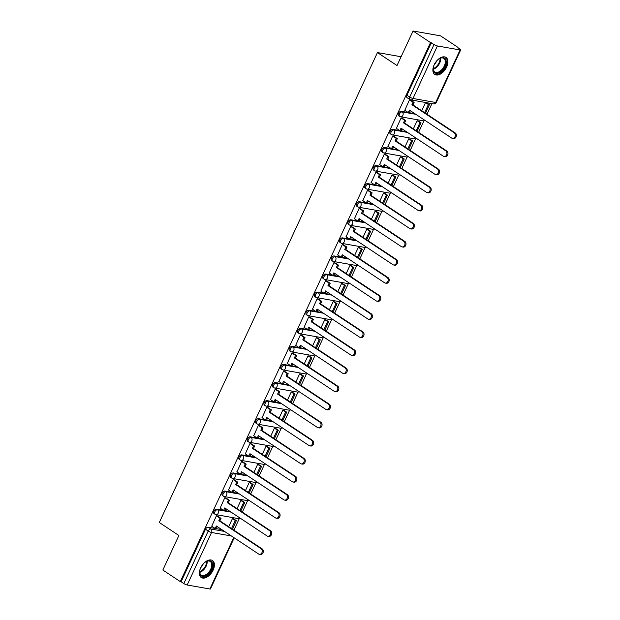 <?xml version="1.0" encoding="UTF-8"?>
<svg xmlns="http://www.w3.org/2000/svg" width="620" height="620" viewBox="0 0 620 620"><rect width="100%" height="100%" fill="white"/><g stroke="black" fill="none" stroke-linecap="round" stroke-linejoin="round"><path stroke-width="0.93" d="M223.487 510.338L216.558 509.121A2.612 1.542 123.5 0 0 213.877 511.151A2.612 1.542 123.5 0 0 214.04 513.608L215.001 514.251A2.612 1.542 -56.5 0 1 214.838 511.795A2.612 1.542 -56.5 0 1 217.519 509.756L231.151 512.159M231.88 492.257L224.952 491.032A2.612 1.542 123.5 0 0 222.27 493.071A2.612 1.542 123.5 0 0 222.433 495.527L223.394 496.171A2.612 1.542 -56.5 0 1 223.239 493.714A2.612 1.542 -56.5 0 1 225.912 491.675L239.545 494.078M240.273 474.176L233.345 472.952A2.612 1.542 123.5 0 0 230.663 474.99A2.612 1.542 123.5 0 0 230.826 477.446L231.795 478.082A2.612 1.542 -56.5 0 1 231.632 475.625A2.612 1.542 -56.5 0 1 234.306 473.595L247.938 475.997M248.667 456.088L241.738 454.871A2.612 1.542 123.5 0 0 239.056 456.901A2.612 1.542 123.5 0 0 239.219 459.358L240.188 460.001A2.612 1.542 -56.5 0 1 240.025 457.545A2.612 1.542 -56.5 0 1 242.707 455.506L256.331 457.909M257.06 438.007L250.131 436.782A2.612 1.542 123.5 0 0 247.45 438.821A2.612 1.542 123.5 0 0 247.613 441.277L248.581 441.921A2.612 1.542 -56.5 0 1 248.419 439.456A2.612 1.542 -56.5 0 1 251.1 437.425L264.724 439.828M265.461 419.926L258.524 418.702A2.612 1.542 123.5 0 0 255.843 420.732A2.612 1.542 123.5 0 0 256.006 423.196L256.974 423.832A2.612 1.542 -56.5 0 1 256.812 421.375A2.612 1.542 -56.5 0 1 259.493 419.337L273.126 421.747M273.854 401.838L266.918 400.613A2.612 1.542 123.5 0 0 264.244 402.651A2.612 1.542 123.5 0 0 264.399 405.108L265.368 405.751A2.612 1.542 -56.5 0 1 265.205 403.295A2.612 1.542 -56.5 0 1 267.887 401.256L281.519 403.659M282.247 383.757L275.311 382.532A2.612 1.542 123.5 0 0 272.637 384.571A2.612 1.542 123.5 0 0 272.8 387.027L273.761 387.663A2.612 1.542 -56.5 0 1 273.598 385.206A2.612 1.542 -56.5 0 1 276.28 383.175L289.912 385.578M290.64 365.668L283.712 364.452A2.612 1.542 123.5 0 0 281.031 366.482A2.612 1.542 123.5 0 0 281.193 368.939L282.154 369.582A2.612 1.542 -56.5 0 1 281.992 367.125A2.612 1.542 -56.5 0 1 284.673 365.087L298.305 367.49M299.034 347.588L292.105 346.363A2.612 1.542 123.5 0 0 289.424 348.401A2.612 1.542 123.5 0 0 289.587 350.858L290.548 351.501A2.612 1.542 -56.5 0 1 290.385 349.045A2.612 1.542 -56.5 0 1 293.066 347.006L306.699 349.409M307.427 329.507L300.499 328.282A2.612 1.542 123.5 0 0 297.817 330.321A2.612 1.542 123.5 0 0 297.98 332.777L298.941 333.413A2.612 1.542 -56.5 0 1 298.786 330.956A2.612 1.542 -56.5 0 1 301.46 328.918L315.092 331.328M315.82 311.418L308.892 310.202A2.612 1.542 123.5 0 0 306.21 312.232A2.612 1.542 123.5 0 0 306.373 314.689L307.342 315.332A2.612 1.542 -56.5 0 1 307.179 312.875A2.612 1.542 -56.5 0 1 309.853 310.837L323.485 313.24M324.214 293.338L317.285 292.113A2.612 1.542 123.5 0 0 314.603 294.151A2.612 1.542 123.5 0 0 314.766 296.608L315.735 297.244A2.612 1.542 -56.5 0 1 315.572 294.787A2.612 1.542 -56.5 0 1 318.254 292.756L331.878 295.159M332.615 275.257L325.678 274.032A2.612 1.542 123.5 0 0 322.997 276.063A2.612 1.542 123.5 0 0 323.16 278.527L324.128 279.163A2.612 1.542 -56.5 0 1 323.966 276.706A2.612 1.542 -56.5 0 1 326.647 274.668L340.272 277.078M341.008 257.168L334.072 255.944A2.612 1.542 123.5 0 0 331.398 257.982A2.612 1.542 123.5 0 0 331.553 260.439L332.522 261.082A2.612 1.542 -56.5 0 1 332.359 258.625A2.612 1.542 -56.5 0 1 335.04 256.587L348.673 258.99M349.401 239.088L342.465 237.863A2.612 1.542 123.5 0 0 339.791 239.901A2.612 1.542 123.5 0 0 339.946 242.358L340.915 242.994A2.612 1.542 -56.5 0 1 340.752 240.537A2.612 1.542 -56.5 0 1 343.433 238.506L357.066 240.909M357.794 220.999L350.858 219.782A2.612 1.542 123.5 0 0 348.184 221.813A2.612 1.542 123.5 0 0 348.347 224.269L349.308 224.913A2.612 1.542 -56.5 0 1 349.145 222.456A2.612 1.542 -56.5 0 1 351.827 220.418L365.459 222.82M366.188 202.918L359.259 201.694A2.612 1.542 123.5 0 0 356.578 203.732A2.612 1.542 123.5 0 0 356.74 206.189L357.701 206.832A2.612 1.542 -56.5 0 1 357.538 204.368A2.612 1.542 -56.5 0 1 360.22 202.337L373.852 204.74M374.581 184.838L367.652 183.613A2.612 1.542 123.5 0 0 364.971 185.651A2.612 1.542 123.5 0 0 365.134 188.108L366.094 188.744A2.612 1.542 -56.5 0 1 365.94 186.287A2.612 1.542 -56.5 0 1 368.613 184.249L382.246 186.659M382.974 166.749L376.046 165.525A2.612 1.542 123.5 0 0 373.364 167.563A2.612 1.542 123.5 0 0 373.527 170.019L374.496 170.663A2.612 1.542 -56.5 0 1 374.333 168.206A2.612 1.542 -56.5 0 1 377.007 166.168L390.639 168.57M391.367 148.668L384.439 147.444A2.612 1.542 123.5 0 0 381.757 149.482A2.612 1.542 123.5 0 0 381.92 151.939L382.889 152.574A2.612 1.542 -56.5 0 1 382.726 150.118A2.612 1.542 -56.5 0 1 385.408 148.087L399.032 150.49M399.768 130.58L392.832 129.363A2.612 1.542 123.5 0 0 390.151 131.393A2.612 1.542 123.5 0 0 390.313 133.858L391.282 134.494A2.612 1.542 -56.5 0 1 391.119 132.037A2.612 1.542 -56.5 0 1 393.801 129.999L407.425 132.401M408.161 112.499L401.225 111.275A2.612 1.542 123.5 0 0 398.544 113.313A2.612 1.542 123.5 0 0 398.707 115.769L399.675 116.413A2.612 1.542 -56.5 0 1 399.512 113.956A2.612 1.542 -56.5 0 1 402.194 111.918L415.826 114.32M446.648 67.038A10.176 6.006 123.5 0 0 446.02 57.451A10.176 6.006 123.5 0 0 434.147 64.829A10.176 6.006 123.5 0 0 434.775 74.415A10.176 6.006 123.5 0 0 446.648 67.038M213.117 570.136A10.176 6.006 123.5 0 0 212.49 560.55A10.176 6.006 123.5 0 0 200.617 567.928A10.176 6.006 123.5 0 0 201.244 577.514A10.176 6.006 123.5 0 0 213.117 570.136M233.926 530.17L239.258 518.684M242.319 512.089L247.651 500.604M250.713 494L256.045 482.515M259.106 475.92L264.438 464.434M267.507 457.831L272.839 446.346M275.9 439.75L281.232 428.265M284.293 421.67L289.625 410.184M292.687 403.581L298.019 392.096M301.08 385.501L306.412 374.015M309.473 367.42L314.805 355.926M317.866 349.331L323.198 337.846M326.26 331.251L331.591 319.765M334.653 313.162L339.985 301.676M343.054 295.081L348.386 283.596M351.447 277.001L356.779 265.515M359.84 258.912L365.172 247.427M368.233 240.831L373.565 229.346M376.627 222.751L381.959 211.257M385.02 204.662L390.352 193.177M393.413 186.581L398.745 175.096M401.807 168.493L407.139 157.007M410.207 150.412L415.539 138.927M418.601 132.331L423.933 120.846M426.994 114.243L431.931 103.61M457.87 47.724L459.932 49.089A2.612 0.527 24.9 0 1 460.691 49.902A2.612 0.527 24.9 0 1 460.079 49.964L437.394 45.965L413.021 98.479L435.705 102.478L460.079 49.964M413.052 31L430.512 42.578L180.304 581.607L162.843 570.036L178.878 535.486L159.309 522.521L377.448 52.576L397.017 65.542L413.052 31L440.549 35.852L458.01 47.422M234.205 537.835L210.482 588.938A2.612 0.527 -155.1 0 1 209.87 589L187.186 585.001A2.612 0.527 -155.1 0 1 183.83 583.552L181.11 581.754L205.483 529.24A2.612 1.542 -56.5 0 1 208.157 527.202L215.094 528.426M216.279 528.635L221.79 529.604M181.11 581.754L180.304 581.607M410.192 99.634A2.612 1.542 -56.5 0 1 409.82 99.487A2.612 1.542 -56.5 0 1 409.665 97.03L434.039 44.524L430.512 42.578M434.039 44.524A2.612 0.527 24.9 0 0 437.394 45.965M410.642 100.145L409.495 99.82L404.806 110.275M418.306 121.001L417.128 120.73L413.362 128.859M402.248 118.234L401.101 117.901L396.413 128.363M409.913 139.082L408.735 138.81L404.969 146.94M393.855 136.315L392.708 135.982L388.019 146.444M401.52 157.17L400.342 156.899L396.567 165.021M385.462 154.395L384.315 154.07L379.626 164.533M393.127 175.251L391.949 174.98L388.174 183.109M377.069 172.484L375.922 172.151L371.233 182.613M384.733 193.332L383.555 193.06L379.781 201.19M368.675 190.565L367.521 190.239L362.84 200.694M376.34 211.42L375.162 211.149L371.388 219.271M360.274 208.653L359.127 208.32L354.446 218.783M367.939 229.501L366.769 229.229L362.995 237.359M351.881 226.734L350.734 226.401L346.045 236.863M359.546 247.581L358.376 247.318L354.601 255.44M343.488 244.815L342.341 244.489L337.652 254.952M351.153 265.67L349.982 265.399L346.208 273.529M335.094 262.903L333.947 262.57L329.259 273.033M342.759 283.751L341.581 283.479L337.815 291.609M326.701 280.984L325.554 280.659L320.865 291.113M334.366 301.839L333.188 301.568L329.422 309.69M318.308 299.065L317.161 298.739L312.472 309.202M325.973 319.92L324.795 319.649L321.021 327.779M309.915 317.153L308.768 316.82L304.079 327.283M317.579 338.001L316.401 337.729L312.627 345.859M301.522 335.234L300.367 334.909L295.686 345.363M309.186 356.089L308.008 355.818L304.234 363.948M293.121 353.322L291.974 352.989L287.293 363.452M300.785 374.17L299.615 373.899L295.841 382.029M284.727 371.403L283.58 371.07L278.892 381.533M292.392 392.251L291.222 391.987L287.447 400.109M276.334 389.484L275.187 389.159L270.498 399.621M283.999 410.339L282.829 410.068L279.054 418.198M267.941 407.572L266.794 407.239L262.105 417.702M275.606 428.42L274.428 428.149L270.661 436.279M259.548 425.653L258.401 425.328L253.712 435.782M267.212 446.509L266.034 446.237L262.268 454.359M251.154 443.734L250.007 443.409L245.319 453.871M258.819 464.589L257.641 464.318L253.867 472.448M242.761 461.822L241.614 461.489L236.925 471.952M250.426 482.67L249.248 482.407L245.474 490.529M234.368 479.903L233.221 479.578L228.532 490.032M242.033 500.759L240.854 500.487L237.08 508.617M225.967 497.992L224.82 497.659L220.139 508.121M233.639 518.839L232.461 518.568L228.687 526.698M217.574 516.072L216.427 515.739L211.738 526.202M224.672 510.547L230.183 511.523M233.066 492.466L238.584 493.435M241.459 474.385L246.977 475.354M249.852 456.297L255.37 457.273M258.246 438.216L263.763 439.185M266.639 420.128L272.157 421.104M275.04 402.047L280.55 403.023M283.433 383.966L288.943 384.935M291.826 365.878L297.337 366.854M300.219 347.797L305.73 348.765M308.613 329.716L314.131 330.685M317.006 311.628L322.524 312.604M325.399 293.547L330.917 294.515M333.793 275.458L339.31 276.435M342.194 257.377L347.704 258.354M350.587 239.297L356.097 240.266M358.98 221.208L364.49 222.185M367.373 203.128L372.884 204.096M375.767 185.047L381.285 186.016M384.16 166.958L389.678 167.935M392.553 148.877L398.071 149.846M400.946 130.789L406.464 131.766M409.339 112.708L414.857 113.685M401.101 56.745L377.448 52.576M426.7 102.912L425.529 102.649L421.755 110.771M431.318 42.718L406.945 95.232A2.612 1.542 123.5 0 0 407.1 97.689L409.82 99.487A2.612 2.612 0 0 0 410.812 99.882L433.496 103.889A2.612 2.612 0 0 0 436.317 102.416L460.691 49.902M454.204 132.788L455.25 132.975A2.999 2.348 100 0 1 456.204 136.524A2.999 2.348 100 0 1 453.491 138.593L452.445 138.415A2.999 2.348 -80 0 0 455.157 136.338A2.999 2.348 -80 0 0 454.204 132.788L411.905 104.757L413.067 102.261L414.106 102.447L410.378 99.975M404.682 110.19L408.278 112.576L409.433 110.089L451.732 138.12A2.999 2.348 -80 0 0 452.445 138.415M408.278 112.576L409.316 112.763L410.293 110.654M409.471 99.874L413.067 102.261M425.467 113.235L429.42 104.718L426.575 102.827M424.607 112.662L428.381 104.532L429.42 104.718M425.529 102.649L428.381 104.532M455.25 132.975L412.951 104.935L414.106 102.447M412.951 104.935L411.905 104.757M437.015 60.535A8.804 5.2 -56.5 0 1 439.836 58.365A8.804 5.2 -56.5 0 1 445.548 59.171A8.804 5.2 -56.5 0 1 442.564 70.207A8.804 5.2 -56.5 0 1 433.845 71.765A8.804 5.2 -56.5 0 1 433.21 68.371A8.804 5.2 -56.5 0 1 434.108 64.922M433.233 68.107A8.153 4.813 123.5 0 0 433.837 71.013A8.153 4.813 123.5 0 0 434.752 71.974A8.153 4.813 123.5 0 0 442.626 68.735A8.153 4.813 123.5 0 0 444.672 59.342A8.153 4.813 123.5 0 0 443.765 58.381A8.153 4.813 123.5 0 0 439.611 58.489M436.697 60.884A5.805 3.425 -56.5 0 1 434.31 64.496M434.232 73.974A10.114 5.975 123.5 0 0 443.943 69.781A10.114 5.975 123.5 0 0 446.416 58.233A10.114 5.975 123.5 0 0 445.4 57.125M203.484 563.634A8.804 5.2 -56.5 0 1 206.305 561.464A8.804 5.2 -56.5 0 1 212.017 562.27A8.804 5.2 -56.5 0 1 209.033 573.306A8.804 5.2 -56.5 0 1 200.314 574.864A8.804 5.2 -56.5 0 1 199.679 571.462A8.804 5.2 -56.5 0 1 200.578 568.021M199.702 571.206A8.153 4.813 123.5 0 0 200.306 574.112A8.153 4.813 123.5 0 0 201.221 575.073A8.153 4.813 123.5 0 0 209.095 571.834A8.153 4.813 123.5 0 0 211.141 562.441A8.153 4.813 123.5 0 0 210.234 561.48A8.153 4.813 123.5 0 0 206.08 561.588M203.166 563.983A5.805 3.425 -56.5 0 1 200.779 567.595M200.702 577.073A10.114 5.975 123.5 0 0 210.412 572.88A10.114 5.975 123.5 0 0 212.885 561.332A10.114 5.975 123.5 0 0 211.87 560.224M445.811 150.877L446.85 151.055A2.999 2.348 100 0 1 447.811 154.605A2.999 2.348 100 0 1 445.098 156.682L444.052 156.496A2.999 2.348 -80 0 0 446.764 154.427A2.999 2.348 -80 0 0 445.811 150.877L403.512 122.838L404.674 120.342L405.713 120.528L401.985 118.056M396.281 128.278L399.885 130.665L401.039 128.169L443.339 156.209A2.999 2.348 -80 0 0 444.052 156.496M399.885 130.665L400.923 130.843L401.9 128.743M401.07 117.963L404.674 120.342M417.074 131.316L421.026 122.799L418.182 120.916M416.214 130.75L419.988 122.621L421.026 122.799M417.136 120.73L419.988 122.621M446.85 151.055L404.558 123.024L405.713 120.528M404.558 123.024L403.512 122.838M437.418 168.958L438.456 169.144A2.999 2.348 100 0 1 439.417 172.693A2.999 2.348 100 0 1 436.697 174.763L435.659 174.577A2.999 2.348 -80 0 0 438.371 172.507A2.999 2.348 -80 0 0 437.418 168.958L395.118 140.918L396.281 138.43L397.319 138.609L393.591 136.144M387.887 146.359L391.491 148.746L392.646 146.25L434.946 174.29A2.999 2.348 -80 0 0 435.659 174.577M391.491 148.746L392.53 148.932L393.506 146.824M392.677 136.043L396.281 138.43M408.681 149.405L412.633 140.887L409.781 138.996M407.821 148.831L411.595 140.701L412.633 140.887M408.743 138.81L411.595 140.701M438.456 169.144L396.165 141.104L397.319 138.609M396.165 141.104L395.118 140.918M429.025 187.038L430.063 187.225A2.999 2.348 100 0 1 431.024 190.774A2.999 2.348 100 0 1 428.304 192.843L427.265 192.665A2.999 2.348 -80 0 0 429.978 190.596A2.999 2.348 -80 0 0 429.025 187.038L386.725 159.007L387.88 156.511L388.926 156.697L385.198 154.225M379.494 164.447L383.09 166.827L384.253 164.339L426.545 192.37A2.999 2.348 -80 0 0 427.265 192.665M383.09 166.827L384.137 167.013L385.113 164.905M384.284 154.124L387.88 156.511M400.288 167.485L404.24 158.968L401.388 157.077M399.427 166.912L403.194 158.782L404.24 158.968M400.35 156.899L403.194 158.782M430.063 187.225L387.771 159.185L388.926 156.697M387.771 159.185L386.725 159.007M420.631 205.127L421.67 205.305A2.999 2.348 100 0 1 422.623 208.863A2.999 2.348 100 0 1 419.911 210.932L418.872 210.746A2.999 2.348 -80 0 0 421.585 208.677A2.999 2.348 -80 0 0 420.631 205.127L378.332 177.088L379.487 174.592L380.533 174.778L376.805 172.306M371.101 182.528L374.697 184.915L375.86 182.419L418.151 210.459A2.999 2.348 -80 0 0 418.872 210.746M374.697 184.915L375.743 185.093L376.72 182.993M375.89 172.213L379.487 174.592M391.894 185.566L395.847 177.056L392.995 175.166M391.026 185L394.8 176.87L395.847 177.056M391.956 174.98L394.8 176.87M421.67 205.305L379.37 177.274L380.533 174.778M379.37 177.274L378.332 177.088M412.238 223.208L413.276 223.394A2.999 2.348 100 0 1 414.23 226.943A2.999 2.348 100 0 1 411.517 229.013L410.479 228.827A2.999 2.348 -80 0 0 413.191 226.757A2.999 2.348 -80 0 0 412.238 223.208L369.938 195.168L371.093 192.68L372.139 192.867L368.412 190.394M362.708 200.609L366.304 202.996L367.466 200.5L409.758 228.54A2.999 2.348 -80 0 0 410.479 228.827M366.304 202.996L367.35 203.182L368.327 201.074M367.497 190.293L371.093 192.68M383.501 203.654L387.454 195.137L384.601 193.246M382.633 203.081L386.407 194.951L387.454 195.137M383.563 193.068L386.407 194.951M413.276 223.394L370.977 195.354L372.139 192.867M370.977 195.354L369.938 195.168M403.837 241.296L404.883 241.475A2.999 2.348 100 0 1 405.837 245.024A2.999 2.348 100 0 1 403.124 247.101L402.078 246.915A2.999 2.348 -80 0 0 404.798 244.846A2.999 2.348 -80 0 0 403.837 241.296L361.545 213.257L362.7 210.761L363.746 210.947L360.019 208.475M354.315 218.697L357.911 221.077L359.065 218.589L401.365 246.628A2.999 2.348 -80 0 0 402.078 246.915M357.911 221.077L358.957 221.263L359.933 219.162M359.104 208.374L362.7 210.761M375.1 221.735L379.06 213.218L376.208 211.335M374.24 221.162L378.014 213.04L379.06 213.218M375.162 211.149L378.014 213.04M404.883 241.475L362.584 213.443L363.746 210.947M362.584 213.443L361.545 213.257M395.444 259.377L396.49 259.563A2.999 2.348 100 0 1 397.443 263.113A2.999 2.348 100 0 1 394.731 265.182L393.685 264.996A2.999 2.348 -80 0 0 396.405 262.926A2.999 2.348 -80 0 0 395.444 259.377L353.152 231.338L354.307 228.85L355.345 229.028L351.625 226.563M345.921 236.778L349.517 239.165L350.672 236.669L392.971 264.709A2.999 2.348 -80 0 0 393.685 264.996M349.517 239.165L350.556 239.351L351.54 237.243M350.711 226.463L354.307 228.85M366.707 239.824L370.659 231.306L367.815 229.415M365.846 239.25L369.621 231.121L370.659 231.306M366.769 229.229L369.621 231.121M396.49 259.563L354.19 231.524L355.345 229.028M354.19 231.524L353.152 231.338M387.05 277.458L388.097 277.644A2.999 2.348 100 0 1 389.05 281.193A2.999 2.348 100 0 1 386.338 283.262L385.291 283.084A2.999 2.348 -80 0 0 388.012 281.007A2.999 2.348 -80 0 0 387.05 277.458L344.759 249.426L345.913 246.931L346.952 247.117L343.224 244.644M337.528 254.859L341.124 257.246L342.279 254.758L384.578 282.79A2.999 2.348 -80 0 0 385.291 283.084M341.124 257.246L342.163 257.432L343.139 255.324M342.317 244.544L345.913 246.931M358.313 257.904L362.266 249.387L359.422 247.496M357.453 257.331L361.228 249.201L362.266 249.387M358.376 247.318L361.228 249.201M388.097 277.644L345.797 249.604L346.952 247.117M345.797 249.604L344.759 249.426M378.657 295.546L379.704 295.724A2.999 2.348 100 0 1 380.657 299.282A2.999 2.348 100 0 1 377.944 301.351L376.898 301.165A2.999 2.348 -80 0 0 379.611 299.096A2.999 2.348 -80 0 0 378.657 295.546L336.358 267.507L337.52 265.011L338.559 265.197L334.831 262.725M329.135 272.947L332.731 275.334L333.885 272.839L376.185 300.878A2.999 2.348 -80 0 0 376.898 301.165M332.731 275.334L333.769 275.512L334.746 273.412M333.917 262.632L337.52 265.011M349.92 275.985L353.873 267.468L351.029 265.585M349.06 275.42L352.834 267.29L353.873 267.468M349.982 265.399L352.834 267.29M379.704 295.724L337.404 267.693L338.559 265.197M337.404 267.693L336.358 267.507M370.264 313.627L371.303 313.813A2.999 2.348 100 0 1 372.263 317.363A2.999 2.348 100 0 1 369.543 319.432L368.505 319.246A2.999 2.348 -80 0 0 371.217 317.176A2.999 2.348 -80 0 0 370.264 313.627L327.964 285.588L329.127 283.1L330.166 283.278L326.438 280.813M320.734 291.028L324.338 293.415L325.492 290.92L367.792 318.959A2.999 2.348 -80 0 0 368.505 319.246M324.338 293.415L325.376 293.601L326.353 291.493M325.523 280.713L329.127 283.1M341.527 294.074L345.479 285.556L342.628 283.666M340.667 293.5L344.441 285.371L345.479 285.556M341.589 283.479L344.441 285.371M371.303 313.813L329.011 285.774L330.166 283.278M329.011 285.774L327.964 285.588M361.871 331.708L362.909 331.894A2.999 2.348 100 0 1 363.87 335.443A2.999 2.348 100 0 1 361.15 337.512L360.112 337.334A2.999 2.348 -80 0 0 362.824 335.265A2.999 2.348 -80 0 0 361.871 331.708L319.571 303.676L320.726 301.18L321.772 301.367L318.045 298.894M312.341 309.117L315.944 311.496L317.099 309.008L359.391 337.04A2.999 2.348 -80 0 0 360.112 337.334M315.944 311.496L316.983 311.682L317.959 309.574M317.13 298.794L320.726 301.18M333.134 312.154L337.086 303.637L334.234 301.754M332.274 311.581L336.048 303.459L337.086 303.637M333.196 301.568L336.048 303.459M362.909 331.894L320.618 303.854L321.772 301.367M320.618 303.854L319.571 303.676M353.478 349.796L354.516 349.982A2.999 2.348 100 0 1 355.469 353.532A2.999 2.348 100 0 1 352.757 355.601L351.718 355.415A2.999 2.348 -80 0 0 354.431 353.346A2.999 2.348 -80 0 0 353.478 349.796L311.178 321.757L312.333 319.269L313.379 319.447L309.651 316.975M303.947 327.197L307.543 329.584L308.706 327.089L350.998 355.128A2.999 2.348 -80 0 0 351.718 355.415M307.543 329.584L308.589 329.762L309.566 327.662M308.737 316.882L312.333 319.269M324.74 330.235L328.693 321.726L325.841 319.835M323.88 329.67L327.647 321.54L328.693 321.726M324.803 319.649L327.647 321.54M354.516 349.982L312.224 321.943L313.379 319.447M312.224 321.943L311.178 321.757M345.084 367.877L346.123 368.063A2.999 2.348 100 0 1 347.076 371.613A2.999 2.348 100 0 1 344.363 373.682L343.325 373.504A2.999 2.348 -80 0 0 346.038 371.426A2.999 2.348 -80 0 0 345.084 367.877L302.785 339.838L303.94 337.35L304.986 337.536L301.258 335.063M295.554 345.278L299.15 347.665L300.312 345.177L342.604 373.209A2.999 2.348 -80 0 0 343.325 373.504M299.15 347.665L300.196 347.851L301.173 345.743M300.344 334.963L303.94 337.35M316.347 348.324L320.3 339.806L317.448 337.916M315.479 347.75L319.254 339.621L320.3 339.806M316.409 337.737L319.254 339.621M346.123 368.063L303.823 340.024L304.986 337.536M303.823 340.024L302.785 339.838M336.683 385.966L337.729 386.144A2.999 2.348 100 0 1 338.683 389.693A2.999 2.348 100 0 1 335.97 391.77L334.932 391.584A2.999 2.348 -80 0 0 337.644 389.515A2.999 2.348 -80 0 0 336.683 385.966L294.392 357.926L295.546 355.43L296.592 355.617L292.865 353.144M287.161 363.367L290.757 365.746L291.912 363.258L334.211 391.298A2.999 2.348 -80 0 0 334.932 391.584M290.757 365.746L291.803 365.932L292.779 363.832M291.95 353.051L295.546 355.43M307.954 366.404L311.906 357.887L309.054 356.004M307.086 365.839L310.86 357.709L311.906 357.887M308.016 355.818L310.86 357.709M337.729 386.144L295.43 358.112L296.592 355.617M295.43 358.112L294.392 357.926M328.29 404.046L329.336 404.232A2.999 2.348 100 0 1 330.29 407.782A2.999 2.348 100 0 1 327.577 409.851L326.531 409.665A2.999 2.348 -80 0 0 329.251 407.596A2.999 2.348 -80 0 0 328.29 404.046L285.998 376.007L287.153 373.519L288.192 373.697L284.471 371.233M278.767 381.447L282.363 383.834L283.518 381.339L325.818 409.378A2.999 2.348 -80 0 0 326.531 409.665M282.363 383.834L283.41 384.02L284.386 381.912M283.557 371.132L287.153 373.519M299.553 384.493L303.506 375.976L300.661 374.085M298.693 383.92L302.467 375.79L303.506 375.976M299.615 373.899L302.467 375.79M329.336 404.232L287.037 376.193L288.192 373.697M287.037 376.193L285.998 376.007M319.897 422.127L320.943 422.313A2.999 2.348 100 0 1 321.896 425.863A2.999 2.348 100 0 1 319.184 427.932L318.137 427.754A2.999 2.348 -80 0 0 320.858 425.677A2.999 2.348 -80 0 0 319.897 422.127L277.605 394.095L278.76 391.6L279.798 391.786L276.071 389.313M270.374 399.536L273.97 401.915L275.125 399.427L317.425 427.459A2.999 2.348 -80 0 0 318.137 427.754M273.97 401.915L275.009 402.101L275.985 399.993M275.164 389.213L278.76 391.6M291.16 402.574L295.112 394.056L292.268 392.166M290.3 402L294.074 393.871L295.112 394.056M291.222 391.987L294.074 393.871M320.943 422.313L278.644 394.274L279.798 391.786M278.644 394.274L277.605 394.095M311.504 440.216L312.55 440.394A2.999 2.348 100 0 1 313.503 443.951A2.999 2.348 100 0 1 310.791 446.02L309.744 445.834A2.999 2.348 -80 0 0 312.457 443.765A2.999 2.348 -80 0 0 311.504 440.216L269.204 412.176L270.367 409.68L271.405 409.867L267.677 407.394M261.981 417.617L265.577 420.004L266.732 417.508L309.031 445.548A2.999 2.348 -80 0 0 309.744 445.834M265.577 420.004L266.615 420.182L267.592 418.082M266.771 407.301L270.367 409.68M282.767 420.654L286.719 412.145L283.875 410.254M281.906 420.089L285.68 411.959L286.719 412.145M282.829 410.068L285.68 411.959M312.55 440.394L270.25 412.362L271.405 409.867M270.25 412.362L269.204 412.176M303.11 458.296L304.149 458.482A2.999 2.348 100 0 1 305.11 462.032A2.999 2.348 100 0 1 302.397 464.101L301.351 463.915A2.999 2.348 -80 0 0 304.063 461.846A2.999 2.348 -80 0 0 303.11 458.296L260.811 430.257L261.973 427.769L263.012 427.947L259.284 425.483M253.58 435.697L257.184 438.084L258.339 435.589L300.638 463.628A2.999 2.348 -80 0 0 301.351 463.915M257.184 438.084L258.222 438.27L259.199 436.162M258.37 425.382L261.973 427.769M274.373 438.743L278.326 430.226L275.474 428.335M273.513 438.17L277.287 430.04L278.326 430.226M274.435 428.149L277.287 430.04M304.149 458.482L261.857 430.443L263.012 427.947M261.857 430.443L260.811 430.257M294.717 476.377L295.755 476.563A2.999 2.348 100 0 1 296.716 480.113A2.999 2.348 100 0 1 293.996 482.189L292.958 482.004A2.999 2.348 -80 0 0 295.67 479.934A2.999 2.348 -80 0 0 294.717 476.377L252.417 448.345L253.58 445.85L254.619 446.036L250.891 443.564M245.187 453.786L248.79 456.165L249.945 453.677L292.245 481.717A2.999 2.348 -80 0 0 292.958 482.004M248.79 456.165L249.829 456.351L250.806 454.251M249.976 443.463L253.58 445.85M265.98 456.824L269.933 448.307L267.081 446.423M265.12 456.25L268.894 448.128L269.933 448.307M266.042 446.237L268.894 448.128M295.755 476.563L253.464 448.524L254.619 446.036M253.464 448.524L252.417 448.345M286.324 494.466L287.362 494.651A2.999 2.348 100 0 1 288.323 498.201A2.999 2.348 100 0 1 285.603 500.27L284.565 500.084A2.999 2.348 -80 0 0 287.277 498.015A2.999 2.348 -80 0 0 286.324 494.466L244.024 466.426L245.179 463.938L246.225 464.117L242.498 461.652M236.794 471.867L240.389 474.254L241.552 471.758L283.844 499.798A2.999 2.348 -80 0 0 284.565 500.084M240.389 474.254L241.436 474.432L242.412 472.332M241.583 461.551L245.179 463.938M257.587 474.912L261.539 466.395L258.687 464.504M256.726 474.339L260.493 466.209L261.539 466.395M257.649 464.318L260.493 466.209M287.362 494.651L245.071 466.612L246.225 464.117M245.071 466.612L244.024 466.426M277.93 512.546L278.969 512.732A2.999 2.348 100 0 1 279.922 516.282A2.999 2.348 100 0 1 277.21 518.351L276.171 518.173A2.999 2.348 -80 0 0 278.884 516.096A2.999 2.348 -80 0 0 277.93 512.546L235.631 484.514L236.786 482.019L237.832 482.205L234.104 479.733M228.4 489.947L231.996 492.334L233.159 489.846L275.451 517.878A2.999 2.348 -80 0 0 276.171 518.173M231.996 492.334L233.042 492.52L234.019 490.412M233.19 479.632L236.786 482.019M249.194 492.993L253.146 484.476L250.294 482.585M248.326 492.42L252.1 484.29L253.146 484.476M249.256 482.407L252.1 484.29M278.969 512.732L236.669 484.693L237.832 482.205M236.669 484.693L235.631 484.514M269.537 530.635L270.576 530.813A2.999 2.348 100 0 1 271.529 534.363A2.999 2.348 100 0 1 268.817 536.439L267.778 536.254A2.999 2.348 -80 0 0 270.49 534.184A2.999 2.348 -80 0 0 269.537 530.635L227.238 502.595L228.392 500.1L229.439 500.286L225.711 497.814M220.007 508.036L223.603 510.423L224.758 507.927L267.057 535.967A2.999 2.348 -80 0 0 267.778 536.254M223.603 510.423L224.649 510.601L225.626 508.501M224.797 497.721L228.392 500.1M240.8 511.074L244.753 502.557L241.901 500.673M239.932 510.508L243.706 502.378L244.753 502.557M240.862 500.487L243.706 502.378M270.576 530.813L228.276 502.781L229.439 500.286M228.276 502.781L227.238 502.595M261.136 548.716L262.183 548.902A2.999 2.348 100 0 1 263.136 552.451A2.999 2.348 100 0 1 260.423 554.52L259.377 554.334A2.999 2.348 -80 0 0 262.097 552.265A2.999 2.348 -80 0 0 261.136 548.716L218.845 520.676L219.999 518.188L221.038 518.366L217.318 515.902M211.614 526.116L215.21 528.504L216.365 526.008L258.664 554.048A2.999 2.348 -80 0 0 259.377 554.334M215.21 528.504L216.256 528.689L217.233 526.582M216.403 515.801L219.999 518.188M232.399 529.162L236.36 520.645L233.508 518.754M231.539 528.589L235.313 520.459L236.36 520.645M232.461 518.568L235.313 520.459M262.183 548.902L219.883 520.862L221.038 518.366M219.883 520.862L218.845 520.676M216.558 509.121L217.519 509.756A2.612 2.038 100 0 1 218.201 513.244A2.612 2.038 -80 0 1 215.993 514.646A2.612 2.038 -80 0 1 215.365 514.399A2.612 1.542 -56.5 0 1 215.001 514.251A2.612 2.612 0 0 0 215.993 514.646L238.677 518.646A2.612 2.038 -80 0 0 240.203 518.165M224.952 491.032L225.912 491.675A2.612 2.038 100 0 1 226.595 495.155A2.612 2.038 -80 0 1 224.386 496.566A2.612 2.038 -80 0 1 223.766 496.31A2.612 1.542 -56.5 0 1 223.394 496.171A2.612 2.612 0 0 0 224.386 496.566L247.07 500.565A2.612 2.038 -80 0 0 248.597 500.084M233.345 472.952L234.306 473.595A2.612 2.038 100 0 1 234.988 477.075A2.612 2.038 -80 0 1 232.779 478.477A2.612 2.038 -80 0 1 232.159 478.229A2.612 1.542 -56.5 0 1 231.795 478.082A2.612 2.612 0 0 0 232.779 478.477L255.463 482.476A2.612 2.038 -80 0 0 256.998 481.996M241.738 454.871L242.707 455.506A2.612 2.038 100 0 1 243.381 458.986A2.612 2.038 -80 0 1 241.172 460.396A2.612 2.038 -80 0 1 240.552 460.141A2.612 1.542 -56.5 0 1 240.188 460.001A2.612 2.612 0 0 0 241.172 460.396L263.856 464.396A2.612 2.038 -80 0 0 265.391 463.915M250.131 436.782L251.1 437.425A2.612 2.038 100 0 1 251.774 440.905A2.612 2.038 -80 0 1 249.565 442.308A2.612 2.038 -80 0 1 248.946 442.06A2.612 1.542 -56.5 0 1 248.581 441.921A2.612 2.612 0 0 0 249.565 442.308L272.25 446.315A2.612 2.038 -80 0 0 273.784 445.827M258.524 418.702L259.493 419.337A2.612 2.038 100 0 1 260.168 422.825A2.612 2.038 -80 0 1 257.959 424.227A2.612 2.038 -80 0 1 257.339 423.979A2.612 1.542 -56.5 0 1 256.974 423.832A2.612 2.612 0 0 0 257.959 424.227L280.643 428.226A2.612 2.038 -80 0 0 282.178 427.746M266.918 400.613L267.887 401.256A2.612 2.038 100 0 1 268.561 404.736A2.612 2.038 -80 0 1 266.36 406.146A2.612 2.038 -80 0 1 265.732 405.891A2.612 1.542 -56.5 0 1 265.368 405.751A2.612 2.612 0 0 0 266.36 406.146L289.044 410.146A2.612 2.038 -80 0 0 290.571 409.665M275.311 382.532L276.28 383.175A2.612 2.038 100 0 1 276.962 386.655A2.612 2.038 -80 0 1 274.753 388.058A2.612 2.038 -80 0 1 274.125 387.81A2.612 1.542 -56.5 0 1 273.761 387.663A2.612 2.612 0 0 0 274.753 388.058L297.437 392.065A2.612 2.038 -80 0 0 298.964 391.577M283.712 364.452L284.673 365.087A2.612 2.038 100 0 1 285.355 368.567A2.612 2.038 -80 0 1 283.146 369.977A2.612 2.038 -80 0 1 282.519 369.729A2.612 1.542 -56.5 0 1 282.154 369.582A2.612 2.612 0 0 0 283.146 369.977L305.831 373.976A2.612 2.038 -80 0 0 307.357 373.496M292.105 346.363L293.066 347.006A2.612 2.038 100 0 1 293.748 350.486A2.612 2.038 -80 0 1 291.54 351.897A2.612 2.038 -80 0 1 290.912 351.641A2.612 1.542 -56.5 0 1 290.548 351.501A2.612 2.612 0 0 0 291.54 351.897L314.224 355.896A2.612 2.038 -80 0 0 315.751 355.415M300.499 328.282L301.46 328.918A2.612 2.038 100 0 1 302.142 332.405A2.612 2.038 -80 0 1 299.933 333.808A2.612 2.038 -80 0 1 299.313 333.56A2.612 1.542 -56.5 0 1 298.941 333.413A2.612 2.612 0 0 0 299.933 333.808L322.617 337.807A2.612 2.038 -80 0 0 324.151 337.327M308.892 310.202L309.853 310.837A2.612 2.038 100 0 1 310.535 314.317A2.612 2.038 -80 0 1 308.326 315.727A2.612 2.038 -80 0 1 307.706 315.471A2.612 1.542 -56.5 0 1 307.342 315.332A2.612 2.612 0 0 0 308.326 315.727L331.01 319.726A2.612 2.038 -80 0 0 332.545 319.246M317.285 292.113L318.254 292.756A2.612 2.038 100 0 1 318.928 296.236A2.612 2.038 -80 0 1 316.719 297.639A2.612 2.038 -80 0 1 316.099 297.391A2.612 1.542 -56.5 0 1 315.735 297.244A2.612 2.612 0 0 0 316.719 297.639L339.404 301.646A2.612 2.038 -80 0 0 340.938 301.157M325.678 274.032L326.647 274.668A2.612 2.038 100 0 1 327.321 278.155A2.612 2.038 -80 0 1 325.113 279.558A2.612 2.038 -80 0 1 324.493 279.31A2.612 1.542 -56.5 0 1 324.128 279.163A2.612 2.612 0 0 0 325.113 279.558L347.797 283.557A2.612 2.038 -80 0 0 349.331 283.077M334.072 255.944L335.04 256.587A2.612 2.038 100 0 1 335.714 260.067A2.612 2.038 -80 0 1 333.506 261.477A2.612 2.038 -80 0 1 332.886 261.221A2.612 1.542 -56.5 0 1 332.522 261.082A2.612 2.612 0 0 0 333.506 261.477L356.198 265.476A2.612 2.038 -80 0 0 357.724 264.996M342.465 237.863L343.433 238.506A2.612 2.038 100 0 1 344.115 241.986A2.612 2.038 -80 0 1 341.907 243.389A2.612 2.038 -80 0 1 341.279 243.141A2.612 1.542 -56.5 0 1 340.915 242.994A2.612 2.612 0 0 0 341.907 243.389L364.591 247.388A2.612 2.038 -80 0 0 366.118 246.907M350.858 219.782L351.827 220.418A2.612 2.038 100 0 1 352.509 223.897A2.612 2.038 -80 0 1 350.3 225.308A2.612 2.038 -80 0 1 349.672 225.052A2.612 1.542 -56.5 0 1 349.308 224.913A2.612 2.612 0 0 0 350.3 225.308L372.984 229.307A2.612 2.038 -80 0 0 374.511 228.827M359.259 201.694L360.22 202.337A2.612 2.038 100 0 1 360.902 205.817A2.612 2.038 -80 0 1 358.693 207.227A2.612 2.038 -80 0 1 358.065 206.972A2.612 1.542 -56.5 0 1 357.701 206.832A2.612 2.612 0 0 0 358.693 207.227L381.378 211.226A2.612 2.038 -80 0 0 382.904 210.738M367.652 183.613L368.613 184.249A2.612 2.038 100 0 1 369.295 187.736A2.612 2.038 -80 0 1 367.087 189.139A2.612 2.038 -80 0 1 366.466 188.891A2.612 1.542 -56.5 0 1 366.094 188.744A2.612 2.612 0 0 0 367.087 189.139L389.771 193.138A2.612 2.038 -80 0 0 391.298 192.657M376.046 165.525L377.007 166.168A2.612 2.038 100 0 1 377.688 169.648A2.612 2.038 -80 0 1 375.48 171.058A2.612 2.038 -80 0 1 374.86 170.802A2.612 1.542 -56.5 0 1 374.496 170.663A2.612 2.612 0 0 0 375.48 171.058L398.164 175.057A2.612 2.038 -80 0 0 399.699 174.577M384.439 147.444L385.408 148.087A2.612 2.038 100 0 1 386.082 151.567A2.612 2.038 -80 0 1 383.873 152.97A2.612 2.038 -80 0 1 383.253 152.722A2.612 1.542 -56.5 0 1 382.889 152.574A2.612 2.612 0 0 0 383.873 152.97L406.557 156.976A2.612 2.038 -80 0 0 408.092 156.488M392.832 129.363L393.801 129.999A2.612 2.038 100 0 1 394.475 133.486A2.612 2.038 -80 0 1 392.266 134.889A2.612 2.038 -80 0 1 391.646 134.641A2.612 1.542 -56.5 0 1 391.282 134.494A2.612 2.612 0 0 0 392.266 134.889L414.95 138.888A2.612 2.038 -80 0 0 416.485 138.407M401.225 111.275L402.194 111.918A2.612 2.038 100 0 1 402.868 115.398A2.612 2.038 -80 0 1 400.66 116.808A2.612 2.038 -80 0 1 400.039 116.552A2.612 1.542 -56.5 0 1 399.675 116.413A2.612 2.612 0 0 0 400.66 116.808L423.344 120.807A2.612 2.038 -80 0 0 424.878 120.326M208.157 527.202L210.878 529.007L224.51 531.41M231.423 535.99L211.56 532.487L187.186 585.001M209.87 589L233.756 537.54M406.945 95.232L409.665 97.03A2.612 0.527 -155.1 0 0 413.021 98.479A2.612 2.038 100 0 1 410.812 99.882M205.483 529.24L208.204 531.038A2.612 1.542 -56.5 0 1 210.878 529.007A2.612 2.038 -80 0 1 211.56 532.487A2.612 0.527 -155.1 0 1 208.204 531.038L183.83 583.552M436.317 102.416A2.612 0.527 24.9 0 1 435.705 102.478A2.612 2.038 100 0 1 433.496 103.889M440.673 58.078A8.153 4.813 -56.5 0 1 433.264 69.246M433.225 68.619A7.889 4.658 123.5 0 0 440.076 58.28M207.142 561.178A8.153 4.813 -56.5 0 1 199.741 572.345M199.694 571.718A7.889 4.658 123.5 0 0 206.545 561.379M423.344 120.807A2.612 2.612 0 0 0 425.126 120.489M414.95 138.888A2.612 2.612 0 0 0 416.725 138.57M406.557 156.976A2.612 2.612 0 0 0 408.332 156.651M398.164 175.057A2.612 2.612 0 0 0 399.939 174.739M389.771 193.138A2.612 2.612 0 0 0 391.546 192.82M381.378 211.226A2.612 2.612 0 0 0 383.152 210.901M372.984 229.307A2.612 2.612 0 0 0 374.759 228.989M364.591 247.388A2.612 2.612 0 0 0 366.366 247.07M356.198 265.476A2.612 2.612 0 0 0 357.972 265.159M347.797 283.557A2.612 2.612 0 0 0 349.572 283.239M339.404 301.646A2.612 2.612 0 0 0 341.178 301.32M331.01 319.726A2.612 2.612 0 0 0 332.785 319.409M322.617 337.807A2.612 2.612 0 0 0 324.392 337.489M314.224 355.896A2.612 2.612 0 0 0 315.999 355.57M305.831 373.976A2.612 2.612 0 0 0 307.605 373.659M297.437 392.065A2.612 2.612 0 0 0 299.212 391.739M289.044 410.146A2.612 2.612 0 0 0 290.819 409.828M280.643 428.226A2.612 2.612 0 0 0 282.425 427.909M272.25 446.315A2.612 2.612 0 0 0 274.024 445.989M263.856 464.396A2.612 2.612 0 0 0 265.631 464.078M255.463 482.476A2.612 2.612 0 0 0 257.238 482.159M247.07 500.565A2.612 2.612 0 0 0 248.845 500.239M238.677 518.646A2.612 2.612 0 0 0 240.452 518.328"/></g></svg>
